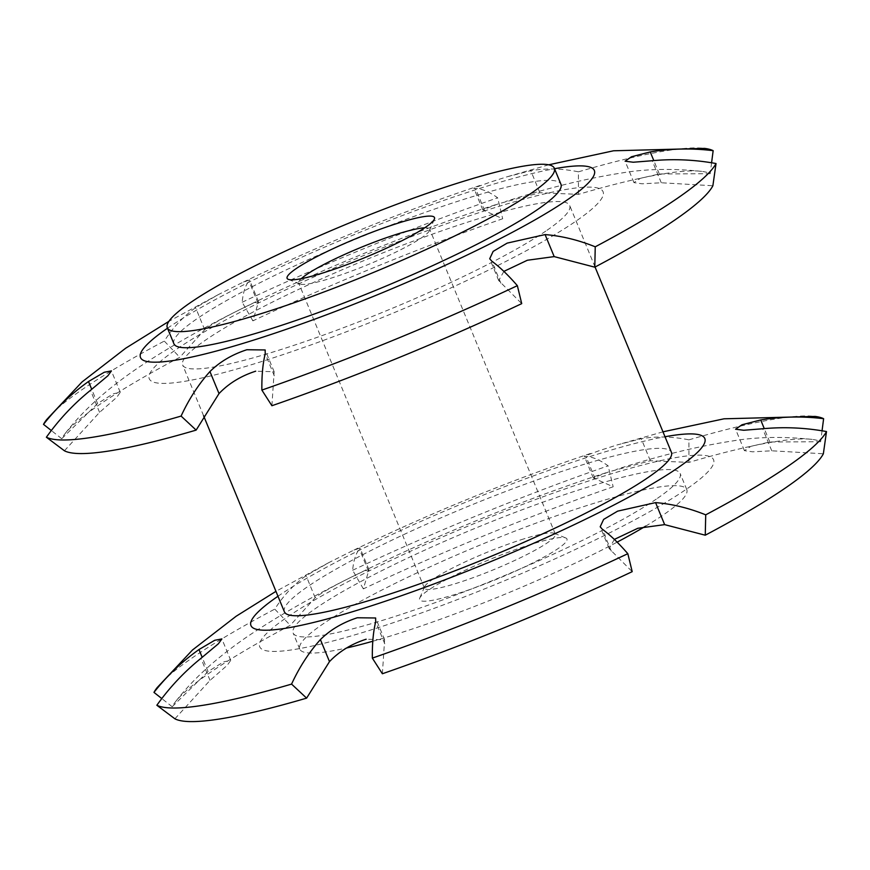 <?xml version="1.0" encoding="UTF-8"?>
<svg xmlns="http://www.w3.org/2000/svg" width="870" height="870" viewBox="0 0 870 870"><rect width="100%" height="100%" fill="white"/><g stroke="black" fill="none" stroke-linecap="round" stroke-linejoin="round"><path stroke-width="0.65" stroke-dasharray="4.35 3.26" d="M64.423 450.78L99.561 412.347L116.776 397.296L120.245 392.348L113.133 393.838L97.581 403.539L61.726 438.719A353.416 46.382 157.6 0 1 64.935 433.836A353.416 46.382 157.6 0 1 179.818 357.298L204.689 329.697C216.249 320.66 243.676 307.773 253.518 303.01L258.51 301.727L252.876 320.856A353.416 46.382 157.6 0 1 502.697 218.751L482.806 209.898L498.499 203.776L539.846 192.716L578.463 194.369A353.416 46.382 157.6 0 1 701.72 171.368A353.416 46.382 157.6 0 1 710.181 173.695L659.319 173.957L640.429 178.306L633.947 182.624L642.147 183.809L661.287 182.765L712.878 185.756M252.876 320.856L242.175 302.238C243.067 292.603 245.307 285.545 248.918 281.075L249.516 279.901L241.392 283.044L218.631 294.441L195.619 307.665C183.342 316.462 172.902 327.599 164.278 341.094L179.818 357.298M174.903 718.805L210.029 680.373L227.244 665.311L230.724 660.373L223.601 661.863L208.05 671.564L172.195 706.744A353.416 46.382 157.6 0 1 175.414 701.862A353.416 46.382 157.6 0 1 290.286 625.323L315.168 597.723C326.718 588.686 354.144 575.788 363.997 571.035L368.978 569.752L363.355 588.881A353.416 46.382 157.6 0 1 613.165 486.776L593.275 477.924L608.978 471.801L650.325 460.741L688.931 462.394A353.416 46.382 157.6 0 1 812.188 439.393A353.416 46.382 157.6 0 1 820.649 441.721L769.787 441.982L750.897 446.332L744.415 450.649L752.626 451.834L771.755 450.79L823.357 453.781M363.355 588.881L352.644 570.263C353.535 560.628 355.786 553.57 359.386 549.101L359.984 547.926L351.871 551.069L329.099 562.466L306.088 575.69C293.821 584.488 283.37 595.624 274.757 609.12L290.286 625.323M382.376 673.75L384.616 639.765L366.161 639.211M614.34 539.411L609.185 548.589L632.196 571.655M688.931 462.394L688.909 439.85C672.695 436.512 656.807 436.131 641.244 438.708L617.319 444.885L600.137 450.355L584.303 456.141L585.967 456.5C592.546 456.804 599.93 459.925 608.13 465.841L613.165 486.776M352.644 570.263A365.172 47.926 157.6 0 1 608.13 465.841M157.155 687.615A365.172 47.926 157.6 0 1 274.757 609.12M271.908 405.724L274.137 371.74L255.693 371.185M503.871 271.386L498.717 280.564L521.717 303.63M578.463 194.369L578.43 171.825C562.227 168.486 546.338 168.106 530.776 170.683L506.84 176.86L489.669 182.33L473.835 188.116L475.498 188.475C482.078 188.779 489.462 191.9 497.662 197.816L502.697 218.751M242.175 302.238A365.172 47.926 157.6 0 1 497.662 197.816M46.675 419.59A365.172 47.926 157.6 0 1 164.278 341.094M301.292 278.683A70.807 9.298 -22.4 0 0 298.704 283.109A70.807 9.298 -22.4 0 0 299.758 284.012A70.807 9.298 -22.4 0 0 333.199 277.486A70.807 9.298 -22.4 0 0 429.53 230.517A70.807 9.298 -22.4 0 0 429.639 229.136A70.807 9.298 -22.4 0 0 424.69 227.82M458.403 593.394A79.714 10.462 -22.4 0 0 536.92 560.835A79.714 10.462 -22.4 0 0 565.794 537.964A79.714 10.462 -22.4 0 0 528.144 545.305A79.714 10.462 -22.4 0 0 419.699 598.179A79.714 10.462 -22.4 0 0 458.403 593.394M520.891 539.824A70.807 9.298 157.6 0 1 554.331 533.299A70.807 9.298 157.6 0 1 555.375 534.202A70.807 9.298 157.6 0 1 525.088 555.451A70.807 9.298 157.6 0 1 458.936 582.541A70.807 9.298 157.6 0 1 424.44 588.163A70.807 9.298 157.6 0 1 424.549 586.793A70.807 9.298 157.6 0 1 520.891 539.824M645.605 526.165A209.3 27.47 -22.4 0 0 664.071 514.387A209.3 27.47 -22.4 0 0 686.789 489.592A209.3 27.47 -22.4 0 0 535.387 523.381A209.3 27.47 -22.4 0 0 322.476 624.312A209.3 27.47 -22.4 0 0 299.758 649.107A209.3 27.47 -22.4 0 0 346.586 647.987M657.448 498.314A209.3 27.47 -22.4 0 0 680.166 473.519A209.3 27.47 -22.4 0 0 528.764 507.308A209.3 27.47 -22.4 0 0 315.853 608.239A209.3 27.47 -22.4 0 0 293.136 633.034A209.3 27.47 -22.4 0 0 444.537 599.245A209.3 27.47 -22.4 0 0 657.448 498.314M284.392 611.817A209.3 27.47 157.6 0 1 307.11 587.022A209.3 27.47 157.6 0 1 520.01 486.08A209.3 27.47 157.6 0 1 671.412 452.291M546.98 230.289A209.3 27.47 -22.4 0 0 569.687 205.494A209.3 27.47 -22.4 0 0 418.285 239.283A209.3 27.47 -22.4 0 0 205.385 340.213A209.3 27.47 -22.4 0 0 182.667 365.019A209.3 27.47 -22.4 0 0 334.069 331.22A209.3 27.47 -22.4 0 0 546.98 230.289M173.924 343.791A209.3 27.47 157.6 0 1 196.631 318.996A209.3 27.47 157.6 0 1 409.542 218.065A209.3 27.47 157.6 0 1 560.943 184.266M61.726 438.719L51.33 430.53M578.43 171.825A365.172 47.926 157.6 0 1 704.646 148.4M711.584 162.777L710.181 173.695M172.195 706.744L161.798 698.556M688.909 439.85A365.172 47.926 157.6 0 1 815.114 416.425M822.052 430.802L820.649 441.721M372.795 641.244A209.3 27.47 -22.4 0 0 617.135 542.14M97.581 403.539L91.72 389.314M257.998 303.108L248.918 281.075M208.05 671.564L202.188 657.339M368.467 571.133L359.386 549.101M594.036 479.239A245.46 32.223 157.6 0 1 686.952 488.82A245.46 32.223 157.6 0 1 379.266 627.313A245.46 32.223 157.6 0 1 286.35 617.733A245.46 32.223 157.6 0 1 594.036 479.239M277.976 596.254A245.46 32.223 157.6 0 1 585.293 458.022A245.46 32.223 157.6 0 1 664.995 436.74M483.568 211.214A245.46 32.223 157.6 0 1 576.473 220.795A245.46 32.223 157.6 0 1 268.797 359.288A245.46 32.223 157.6 0 1 175.881 349.707A245.46 32.223 157.6 0 1 483.568 211.214M167.508 328.229A245.46 32.223 157.6 0 1 474.813 189.997A245.46 32.223 157.6 0 1 554.527 168.715M384.768 643.833L375.688 621.8M274.3 375.807L265.219 353.775M611.338 551.221L602.268 529.199M769.787 441.982L764.273 428.616M771.755 450.79L762.675 428.758M595.047 478.533L585.967 456.5M650.325 460.741L641.244 438.708M315.168 597.723L306.088 575.69M210.029 680.373L200.948 658.34M500.87 283.196L491.789 261.174M661.287 182.765L652.206 160.732M659.319 173.957L653.805 160.591M539.846 192.716L530.776 170.683M484.568 210.507L475.498 188.475M204.689 329.697L195.619 307.665M99.561 412.347L90.48 390.315M120.256 392.348L111.414 370.903M258.51 301.727L249.516 279.901M230.724 660.373L221.883 638.928M368.978 569.752L359.984 547.926M812.188 439.393C782.957 436.37 756.443 436.881 732.649 440.938C696.816 446.462 657.992 455.989 616.167 469.506M590.415 453.498C509.363 480.675 429.845 513.202 351.871 551.08M329.099 562.466L275.953 591.35M701.72 171.368C672.477 168.345 645.964 168.856 622.18 172.912C586.347 178.437 547.513 187.963 505.698 201.481M479.946 185.473C398.895 212.65 319.377 245.177 241.392 283.054M218.631 294.441L168.9 321.345M429.53 230.517L434.38 219.131M554.331 533.299L565.794 537.964M555.375 534.202L429.639 229.136M686.789 489.592L680.166 473.519M595.058 267.036L569.687 205.494M203.58 415.74L182.667 365.019M299.758 649.107L293.136 633.034M424.44 588.163L298.704 283.109M424.549 586.793L419.699 598.179M299.758 284.012L288.285 279.346M548.698 164.811L506.84 176.86M495.443 204.765C418.644 229.636 327.218 266.796 252.409 303.434C207.723 325.086 169.171 346.836 136.753 368.684C106.879 389.227 82.726 410.64 64.935 433.836M662.973 431.824L617.319 444.885M605.911 472.791C529.123 497.662 437.686 534.822 362.888 571.459C318.192 593.112 279.64 614.862 247.221 636.709C217.348 657.252 193.194 678.665 175.414 701.862M384.616 639.765L375.633 617.983M274.148 371.74L265.165 349.957M609.174 548.589L600.18 526.774M744.415 450.649L735.574 429.204M593.275 477.924L584.292 456.141M498.706 280.564L489.712 258.749M633.947 182.624L625.106 161.178M482.796 209.898L473.824 188.116"/><path stroke-width="1.3" d="M51.33 430.53L43.5 424.364C56.419 407.91 71.416 393.631 88.501 381.517L104.269 372.251L111.414 370.903L107.902 375.764L90.48 390.315C73.711 403.865 59.008 419.503 46.382 437.229L64.423 450.78A353.416 46.382 157.6 0 0 196.142 430.106L181.09 416.077A365.172 47.926 157.6 0 1 46.382 437.229M161.798 698.556L153.968 692.389C166.888 675.936 181.884 661.657 198.98 649.542L214.738 640.276L221.883 638.928L218.37 643.789L200.948 658.34C184.179 671.89 169.487 687.518 156.85 705.255L174.903 718.805A353.416 46.382 157.6 0 0 306.61 698.131L291.57 684.103A365.172 47.926 157.6 0 1 156.85 705.255M627.825 553.69L632.196 571.655A353.416 46.382 157.6 0 1 382.376 673.75L372.338 658.111A365.172 47.926 157.6 0 0 627.825 553.69C618.559 543.01 610.044 534.843 602.268 529.199L600.191 526.774L603.628 519.412L617.635 511.147L655.567 502.61C672.01 503.937 688.725 508.004 705.722 514.833L705.255 535.202L664.647 524.632L637.84 528.275L614.34 539.411M705.722 514.833A365.172 47.926 157.6 0 0 826.5 431.563L823.357 453.781A353.416 46.382 157.6 0 1 705.255 535.202M153.968 692.389A365.172 47.926 157.6 0 1 157.155 687.615L192.477 649.999L236.129 616.254L275.953 591.35M291.57 684.103C299.4 667.127 309.013 652.293 320.41 639.591C330.306 629.815 342.606 622.539 357.32 617.765L375.633 617.983L375.688 621.8C373.273 631.609 372.164 643.713 372.338 658.111M517.356 285.664L521.717 303.63A353.416 46.382 157.6 0 1 271.908 405.724L261.87 390.086A365.172 47.926 157.6 0 0 517.356 285.664C508.091 274.985 499.565 266.818 491.789 261.174L489.712 258.749L493.149 251.386L507.166 243.121L545.098 234.585C561.541 235.911 578.256 239.979 595.243 246.808L594.786 267.177L554.179 256.606L527.361 260.25L503.871 271.386M595.243 246.808A365.172 47.926 157.6 0 0 716.032 163.538L712.878 185.756A353.416 46.382 157.6 0 1 594.786 267.177M43.5 424.364A365.172 47.926 157.6 0 1 46.675 419.59L82.008 381.974L125.661 348.228L168.9 321.345M181.09 416.077C188.931 399.102 198.545 384.268 209.942 371.566C219.827 361.789 232.138 354.514 246.852 349.74L265.154 349.957L265.219 353.775C262.805 363.584 261.685 375.688 261.87 390.086M395.687 223.916A79.714 10.462 157.6 0 1 434.38 219.131A79.714 10.462 157.6 0 1 325.935 272.005A79.714 10.462 157.6 0 1 288.285 279.346A79.714 10.462 157.6 0 1 317.158 256.476A79.714 10.462 157.6 0 1 395.687 223.916M424.69 227.82A70.807 9.298 -22.4 0 0 395.154 234.769A70.807 9.298 -22.4 0 0 301.292 278.683M595.058 267.036L671.412 452.291A209.3 27.47 157.6 0 1 648.694 477.097A209.3 27.47 157.6 0 1 435.794 578.028A209.3 27.47 157.6 0 1 284.392 611.817L203.58 415.74M554.321 168.204L560.943 184.266A209.3 27.47 157.6 0 1 538.226 209.072A209.3 27.47 157.6 0 1 325.326 310.003A209.3 27.47 157.6 0 1 173.924 343.791L167.301 327.718A209.3 27.47 -22.4 0 0 318.692 293.929A209.3 27.47 -22.4 0 0 531.603 192.999A209.3 27.47 -22.4 0 0 554.321 168.204A209.3 27.47 -22.4 0 0 402.919 201.992A209.3 27.47 -22.4 0 0 190.008 302.923A209.3 27.47 -22.4 0 0 167.301 327.718M548.698 164.811L613.557 150.782L704.646 148.4A365.172 47.926 157.6 0 1 713.15 150.673L711.584 162.777M662.973 431.824L724.036 418.807L815.114 416.425A365.172 47.926 157.6 0 1 823.618 418.698L822.052 430.802M346.586 647.987A209.3 27.47 -22.4 0 0 372.795 641.244M617.135 542.14A209.3 27.47 -22.4 0 0 645.605 526.165M716.032 163.538C694.738 159.678 673.467 158.742 652.206 160.732L633.24 162.233L625.106 161.178L631.489 156.752L650.238 151.935C671.172 148.509 692.139 148.085 713.15 150.673M255.693 371.185C240.936 375.96 228.712 383.42 219.022 393.588L196.142 430.106M826.5 431.563C805.207 427.692 783.935 426.768 762.675 428.758L743.719 430.258L735.574 429.204L741.969 424.777L760.706 419.96C781.641 416.534 802.618 416.11 823.618 418.698M366.161 639.211C351.415 643.974 339.191 651.445 329.491 661.613L306.61 698.131M91.72 389.314L88.501 381.517M202.188 657.339L198.98 649.542M664.995 436.74A245.46 32.223 157.6 0 1 647.313 486.83A245.46 32.223 157.6 0 1 370.522 606.096A245.46 32.223 157.6 0 1 277.976 596.254M554.527 168.715A245.46 32.223 157.6 0 1 536.844 218.805A245.46 32.223 157.6 0 1 260.043 338.071A245.46 32.223 157.6 0 1 167.508 328.229M329.491 661.613L320.41 639.591M219.022 393.588L209.942 371.566M664.647 524.632L655.567 502.61M764.273 428.616L760.706 419.96M554.179 256.606L545.098 234.585M653.805 160.591L650.238 151.935"/></g></svg>
